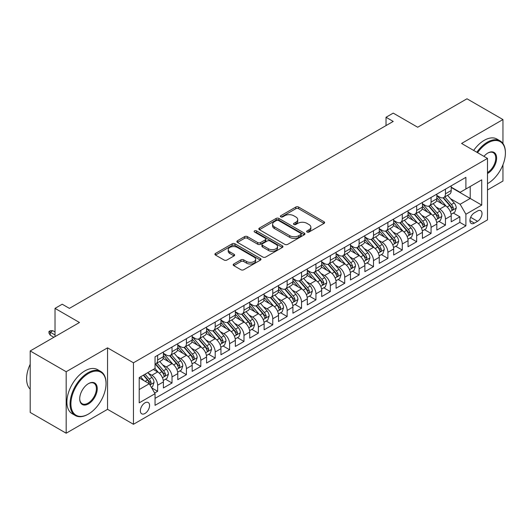 <?xml version="1.0" encoding="UTF-8"?>
<svg xmlns="http://www.w3.org/2000/svg" width="532" height="532" viewBox="0 0 532 532"><rect width="100%" height="100%" fill="white"/><g stroke="black" fill="none" stroke-linecap="round" stroke-linejoin="round"><path stroke-width="0.8" d="M307.057 232.038A1.397 0.805 0 0 0 309.032 232.038L324.041 223.374A1.995 1.15 0 0 0 324.626 222.562A1.995 1.15 0 0 0 324.041 221.744L298.618 207.061A1.995 1.15 0 0 0 295.792 207.061L280.783 215.733A1.397 0.805 0 0 0 280.371 216.298A1.397 0.805 0 0 0 280.783 216.87A1.397 0.805 0 0 0 282.758 216.87L284.7 215.753A6.391 3.691 0 0 1 293.744 215.753L295.858 216.976A6.391 3.691 0 0 1 297.734 219.583A6.391 3.691 0 0 1 295.858 222.19L293.917 223.314A1.397 0.805 0 0 0 293.511 223.886A1.397 0.805 0 0 0 293.917 224.457A1.397 0.805 0 0 0 295.898 224.457L297.84 223.334A6.391 3.691 0 0 1 306.878 223.334L308.999 224.557A6.391 3.691 0 0 1 310.868 227.171A6.391 3.691 0 0 1 308.999 229.777L307.057 230.901A1.397 0.805 0 0 0 306.645 231.473A1.397 0.805 0 0 0 307.057 232.038L307.057 230.901M144.97 413.484A6.51 3.757 120 0 0 149.226 407.745A6.51 3.757 120 0 0 148.222 402.524A6.51 3.757 120 0 0 144.97 402.844A6.51 3.757 120 0 0 140.714 408.583A6.51 3.757 120 0 0 141.712 413.803A6.51 3.757 120 0 0 144.97 413.484M233.774 263.992A1.995 1.15 0 0 0 233.189 264.803A1.995 1.15 0 0 0 233.774 265.621L240.91 269.737A1.995 1.15 0 0 0 243.736 269.737L260.407 260.115A1.995 1.15 0 0 0 260.993 259.303A1.995 1.15 0 0 0 260.407 258.486L234.978 243.802A1.995 1.15 0 0 0 232.152 243.802L215.487 253.432A1.995 1.15 0 0 0 214.901 254.243A1.995 1.15 0 0 0 215.487 255.061L224.098 260.035A1.995 1.15 0 0 0 226.925 260.035L234.06 255.919A1.995 1.15 0 0 0 234.645 255.101A1.995 1.15 0 0 0 234.06 254.283L229.784 251.816A5.347 3.086 0 0 1 228.221 249.634A5.347 3.086 0 0 1 231.52 246.788A5.347 3.086 0 0 1 237.345 247.453L254.083 257.122A5.347 3.086 0 0 1 255.646 259.303A5.347 3.086 0 0 1 252.348 262.15A5.347 3.086 0 0 1 246.529 261.485L243.736 259.869A1.995 1.15 0 0 0 240.91 259.869L233.774 263.992L233.774 265.621M502.953 143.5L502.953 119.56L466.976 98.786L417.687 127.241L393.221 113.117L386.026 117.273L393.221 121.429L69.413 308.374L62.217 304.218L55.022 308.374L55.022 336.623M66.174 371.728L66.174 433.214L107.55 409.327L107.55 347.842L66.174 371.728L30.198 350.954L79.487 322.498L55.022 308.374M107.55 347.842L133.459 362.797L487.485 158.403L487.485 219.889L133.459 424.283L133.459 362.797M502.953 119.56L461.577 143.447L487.485 158.403M284.839 244.374A1.995 1.15 0 0 0 287.666 244.374L304.337 234.752A1.995 1.15 0 0 0 304.922 233.934A1.995 1.15 0 0 0 304.337 233.122L278.908 218.439A1.995 1.15 0 0 0 276.081 218.439L259.417 228.062A1.995 1.15 0 0 0 258.831 228.88A1.995 1.15 0 0 0 259.417 229.698L284.839 244.374M255.101 232.344A1.397 0.805 0 0 1 256.517 232.537L282.346 247.453L265.701 257.056A1.995 1.15 0 0 1 262.875 257.056L237.452 242.379L237.452 240.75A1.995 1.15 0 0 0 236.866 241.561A1.995 1.15 0 0 0 237.452 242.379M237.452 240.75L244.58 236.627A1.995 1.15 0 0 1 247.407 236.627L257.721 242.579A1.995 1.15 0 0 0 260.547 242.579L265.275 239.852A1.995 1.15 0 0 0 265.86 239.034A1.995 1.15 0 0 0 265.275 238.216L254.542 232.018A1.397 0.805 0 0 1 254.13 231.447A1.397 0.805 0 0 1 254.994 230.702A1.397 0.805 0 0 1 256.517 230.881L282.372 245.804A1.995 1.15 0 0 1 282.958 246.622A1.995 1.15 0 0 1 282.372 247.433L282.372 245.804M66.174 433.214L30.198 412.44L30.198 350.954M487.485 189.977L502.953 181.046L502.953 164.78M154.646 393.022L157.632 391.299L151.66 387.848M148.262 373.171L151.879 375.26A8.14 4.702 60 0 1 157.632 385.228L163.391 381.909L163.391 387.974L172.022 382.987L165.479 379.21M162.652 364.866L166.27 366.954A8.14 4.702 60 0 1 172.022 376.922L177.781 373.597L177.781 379.662L186.413 374.681L179.869 370.897M177.043 356.56L180.661 358.641A8.14 4.702 60 0 1 186.413 368.616L192.172 365.291L192.172 371.356L200.81 366.368L194.26 362.591M191.44 348.247L195.051 350.335A8.14 4.702 60 0 1 200.81 360.304L206.562 356.979L206.562 363.043L215.201 358.063L208.65 354.279M205.831 339.941L209.442 342.023A8.14 4.702 60 0 1 215.201 351.998L220.953 348.673L220.953 354.738L229.591 349.75L223.041 345.973M220.221 331.629L223.832 333.717A8.14 4.702 60 0 1 229.591 343.685L235.344 340.367L235.344 346.432L243.982 341.444L237.432 337.66M234.612 323.323L238.223 325.404A8.14 4.702 60 0 1 243.982 335.379L249.741 332.054L249.741 338.119L258.372 333.138L251.822 329.355M249.003 315.011L252.614 317.099A8.14 4.702 60 0 1 258.372 327.067L264.131 323.749L264.131 329.813L272.763 324.826L266.213 321.049M263.393 306.705L267.004 308.793A8.14 4.702 60 0 1 272.763 318.761L278.522 315.436L278.522 321.501L287.154 316.52L280.61 312.736M277.784 298.392L281.401 300.48A8.14 4.702 60 0 1 287.154 310.455L292.913 307.13L292.913 313.195L301.544 308.208L295.001 304.43M292.174 290.086L295.792 292.174A8.14 4.702 60 0 1 301.544 302.143L307.303 298.818L307.303 304.883L315.935 299.902L309.391 296.118M306.565 281.78L310.183 283.862A8.14 4.702 60 0 1 315.935 293.837L321.694 290.512L321.694 296.577L330.332 291.589L323.782 287.812M320.962 273.468L324.573 275.556A8.14 4.702 60 0 1 330.332 285.524L336.084 282.199L336.084 288.271L344.723 283.283L338.172 279.5M335.353 265.162L338.964 267.244A8.14 4.702 60 0 1 344.723 277.219L350.475 273.894L350.475 279.958L359.113 274.971L352.563 271.194M349.743 256.85L353.354 258.938A8.14 4.702 60 0 1 359.113 268.906L364.866 265.588L364.866 271.653L373.504 266.665L366.954 262.881M364.134 248.544L367.745 250.632A8.14 4.702 60 0 1 373.504 260.6L379.263 257.275L379.263 263.34L387.894 258.359L381.344 254.575M378.525 240.231L382.136 242.319A8.14 4.702 60 0 1 387.894 252.288L393.653 248.969L393.653 255.034L402.285 250.047L395.735 246.269M392.915 231.925L396.526 234.013A8.14 4.702 60 0 1 402.285 243.982L408.044 240.657L408.044 246.722L416.676 241.741L410.132 237.957M407.306 223.62L410.923 225.701A8.14 4.702 60 0 1 416.676 235.676L422.435 232.351L422.435 238.416L431.066 233.428L424.523 229.651M421.696 215.307L425.314 217.395A8.14 4.702 60 0 1 431.066 227.363L436.825 224.038L436.825 230.103L445.457 225.122L445.457 219.058A8.14 4.702 -120 0 0 439.705 209.083L436.087 207.001M438.913 221.339L445.457 225.122M163.391 381.909A8.14 4.702 -120 0 0 157.632 371.935L153.316 369.447M177.781 373.597A8.14 4.702 -120 0 0 172.022 363.629L163.125 358.488M192.172 365.291A8.14 4.702 -120 0 0 186.413 355.316L177.515 350.182M206.562 356.979A8.14 4.702 -120 0 0 200.81 347.01L191.906 341.87M220.953 348.673A8.14 4.702 -120 0 0 215.201 338.704L206.296 333.564M235.344 340.367A8.14 4.702 -120 0 0 229.591 330.392L220.687 325.252M249.741 332.054A8.14 4.702 -120 0 0 243.982 322.086L235.084 316.946M264.131 323.749A8.14 4.702 -120 0 0 258.372 313.774L249.475 308.64M278.522 315.436A8.14 4.702 -120 0 0 272.763 305.468L263.865 300.327M292.913 307.13A8.14 4.702 -120 0 0 287.154 297.155L278.256 292.021M307.303 298.818A8.14 4.702 -120 0 0 301.544 288.849L292.647 283.709M321.694 290.512A8.14 4.702 -120 0 0 315.935 280.544L307.037 275.403M336.084 282.199A8.14 4.702 -120 0 0 330.332 272.231L321.428 267.091M350.475 273.894A8.14 4.702 -120 0 0 344.723 263.925L335.818 258.785M364.866 265.588A8.14 4.702 -120 0 0 359.113 255.613L350.209 250.479M379.263 257.275A8.14 4.702 -120 0 0 373.504 247.307L364.606 242.166M393.653 248.969A8.14 4.702 -120 0 0 387.894 238.994L378.997 233.861M408.044 240.657A8.14 4.702 -120 0 0 402.285 230.689L393.387 225.548M422.435 232.351A8.14 4.702 -120 0 0 416.676 222.376L407.778 217.242M436.825 224.038A8.14 4.702 -120 0 0 431.066 214.07L422.169 208.93M477.55 210.998L474.384 212.827A6.311 3.644 120 0 0 470.268 218.386A6.311 3.644 120 0 0 471.232 223.44A6.311 3.644 120 0 0 474.384 223.127L477.55 221.299A6.311 3.644 120 0 0 481.673 215.739A6.311 3.644 120 0 0 480.709 210.685A6.311 3.644 120 0 0 477.55 210.998M139.211 389.55L149.286 383.738L155.045 393.707L155.045 405.337L465.899 225.867L465.899 214.236L460.14 204.268L450.484 198.689M155.045 393.707L139.211 402.844L139.211 377.587L155.045 368.45L155.045 356.812L465.899 177.342L465.899 188.98L481.726 179.836L481.726 205.099L465.899 214.236M163.391 353.328L166.27 354.984A8.14 4.702 60 0 0 170.34 355.389L176.092 352.064A8.14 4.702 -120 0 0 177.781 348.34L177.781 343.685M177.781 345.015L180.661 346.678A8.14 4.702 60 0 0 184.73 347.083L190.489 343.758A8.14 4.702 -120 0 0 192.172 340.028L192.172 335.379M192.172 336.709L195.051 338.372A8.14 4.702 60 0 0 199.121 338.771L204.88 335.446A8.14 4.702 -120 0 0 206.562 331.722L206.562 327.067M206.562 328.397L209.442 330.059A8.14 4.702 60 0 0 213.512 330.465L219.27 327.14A8.14 4.702 -120 0 0 220.953 323.416L220.953 318.761M220.953 320.091L223.832 321.754A8.14 4.702 60 0 0 227.902 322.153L233.661 318.834A8.14 4.702 -120 0 0 235.344 315.104L235.344 310.449M235.344 311.779L238.223 313.441A8.14 4.702 60 0 0 242.293 313.847L248.052 310.522A8.14 4.702 -120 0 0 249.741 306.798L249.741 302.143M249.741 303.473L252.614 305.135A8.14 4.702 60 0 0 256.683 305.534L262.442 302.216A8.14 4.702 -120 0 0 264.131 298.485L264.131 293.837M264.131 295.167L267.004 296.823A8.14 4.702 60 0 0 271.081 297.228L276.833 293.903A8.14 4.702 -120 0 0 278.522 290.179L278.522 285.524M278.522 286.854L281.401 288.517A8.14 4.702 60 0 0 285.471 288.923L291.223 285.598A8.14 4.702 -120 0 0 292.913 281.867L292.913 277.219M292.913 278.549L295.792 280.211A8.14 4.702 60 0 0 299.862 280.61L305.614 277.285A8.14 4.702 -120 0 0 307.303 273.561L307.303 268.906M307.303 270.236L310.183 271.899A8.14 4.702 60 0 0 314.252 272.304L320.011 268.979A8.14 4.702 -120 0 0 321.694 265.255L321.694 260.6M321.694 261.93L324.573 263.593A8.14 4.702 60 0 0 328.643 263.992L334.402 260.673A8.14 4.702 -120 0 0 336.084 256.943L336.084 252.288M336.084 253.618L338.964 255.28A8.14 4.702 60 0 0 343.034 255.686L348.793 252.361A8.14 4.702 -120 0 0 350.475 248.637L350.475 243.982M350.475 245.312L353.354 246.974A8.14 4.702 60 0 0 357.424 247.373L363.183 244.055A8.14 4.702 -120 0 0 364.866 240.324L364.866 235.669M364.866 236.999L367.745 238.662A8.14 4.702 60 0 0 371.815 239.068L377.574 235.743A8.14 4.702 -120 0 0 379.263 232.018L379.263 227.363M379.263 228.694L382.136 230.356A8.14 4.702 60 0 0 386.205 230.762L391.964 227.437A8.14 4.702 -120 0 0 393.653 223.706L393.653 219.058M393.653 220.388L396.526 222.043A8.14 4.702 60 0 0 400.603 222.449L406.355 219.124A8.14 4.702 -120 0 0 408.044 215.4L408.044 210.745M408.044 212.075L410.923 213.738A8.14 4.702 60 0 0 414.993 214.143L420.746 210.818A8.14 4.702 -120 0 0 422.435 207.088L422.435 202.439M422.435 203.769L425.314 205.432A8.14 4.702 60 0 0 429.384 205.831L435.136 202.506A8.14 4.702 -120 0 0 436.825 198.782L436.825 194.127M155.045 398.362L459.854 222.383L459.854 216.81L451.216 221.797L451.216 215.733A8.14 4.702 -120 0 0 445.457 205.764L436.559 200.624M436.825 195.457L439.705 197.119A8.14 4.702 -120 0 0 443.774 197.525A8.14 4.702 -120 0 0 445.457 193.794L445.457 189.146M443.774 197.525L449.533 194.2A8.14 4.702 -120 0 0 451.216 190.476L451.216 185.821M157.632 355.316L157.632 359.971A8.14 4.702 60 0 1 155.949 363.702A8.14 4.702 60 0 1 155.045 364.028M155.949 363.702L161.701 360.377A8.14 4.702 -120 0 0 163.391 356.646L163.391 351.998M172.022 347.01L172.022 351.665A8.14 4.702 60 0 1 170.34 355.389M186.413 338.704L186.413 343.353A8.14 4.702 60 0 1 184.73 347.083M200.81 330.392L200.81 335.047A8.14 4.702 60 0 1 199.121 338.771M215.201 322.086L215.201 326.734A8.14 4.702 60 0 1 213.512 330.465M229.591 313.774L229.591 318.429A8.14 4.702 60 0 1 227.902 322.153M243.982 305.468L243.982 310.116A8.14 4.702 60 0 1 242.293 313.847M258.372 297.155L258.372 301.81A8.14 4.702 60 0 1 256.683 305.534M272.763 288.849L272.763 293.504A8.14 4.702 60 0 1 271.081 297.228M287.154 280.537L287.154 285.192A8.14 4.702 60 0 1 285.471 288.923M301.544 272.231L301.544 276.886A8.14 4.702 60 0 1 299.862 280.61M315.935 263.925L315.935 268.574A8.14 4.702 60 0 1 314.252 272.304M330.332 255.613L330.332 260.268A8.14 4.702 60 0 1 328.643 263.992M344.723 247.307L344.723 251.955A8.14 4.702 60 0 1 343.034 255.686M359.113 238.994L359.113 243.649A8.14 4.702 60 0 1 357.424 247.373M373.504 230.689L373.504 235.344A8.14 4.702 60 0 1 371.815 239.068M387.894 222.376L387.894 227.031A8.14 4.702 60 0 1 386.205 230.762M402.285 214.07L402.285 218.725A8.14 4.702 60 0 1 400.603 222.449M416.676 205.764L416.676 210.413A8.14 4.702 60 0 1 414.993 214.143M431.066 197.452L431.066 202.107A8.14 4.702 60 0 1 429.384 205.831M431.066 227.363L431.066 233.428M416.676 235.676L416.676 241.741M402.285 243.982L402.285 250.047M387.894 252.288L387.894 258.359M373.504 260.6L373.504 266.665M359.113 268.906L359.113 274.971M344.723 277.219L344.723 283.283M330.332 285.524L330.332 291.589M315.935 293.837L315.935 299.902M301.544 302.143L301.544 308.208M287.154 310.455L287.154 316.52M272.763 318.761L272.763 324.826M258.372 327.067L258.372 333.138M243.982 335.379L243.982 341.444M229.591 343.685L229.591 349.75M215.201 351.998L215.201 358.063M200.81 360.304L200.81 366.368M186.413 368.616L186.413 374.681M172.022 376.922L172.022 382.987M157.632 385.228L157.632 391.299M149.286 383.738L139.211 377.919M460.14 204.268L470.215 198.449L470.215 186.486L481.726 179.836M451.216 187.483L481.726 205.099M451.216 187.151L460.14 192.298L465.899 188.98M107.55 409.327L133.459 424.283M386.026 117.273L386.026 125.579M453.304 213.033L459.854 216.81M459.854 222.383L465.899 225.867M307.616 232.238L308.999 231.44A6.391 3.691 0 0 0 310.868 228.827L310.868 227.171M297.734 219.583L297.734 221.245A6.391 3.691 0 0 1 295.858 223.852L294.475 224.65M324.015 223.393L298.618 208.724A1.995 1.15 0 0 0 295.792 208.724L281.342 217.069M304.311 234.765L278.908 220.102A1.995 1.15 0 0 0 276.081 220.102L259.443 229.711M300.806 234.506A1.397 0.805 0 0 0 301.212 233.934A1.397 0.805 0 0 0 300.806 233.368L278.489 220.481A1.397 0.805 0 0 0 276.507 220.481L274.459 221.664A6.391 3.691 0 0 0 272.59 224.271A6.391 3.691 0 0 0 274.459 226.885L289.714 235.689A6.391 3.691 0 0 0 298.758 235.689L300.806 234.506L300.806 236.168A1.397 0.805 0 0 0 301.212 235.596L301.212 233.934M272.59 224.271L272.59 225.934A6.391 3.691 0 0 0 274.459 228.547L274.459 226.885M300.806 236.168L298.758 237.352A6.391 3.691 0 0 1 289.714 237.352L274.459 228.547M237.478 242.393L244.58 238.289L244.58 236.627M265.86 239.034L265.86 240.697A1.995 1.15 0 0 1 265.275 241.515L260.547 244.241A1.995 1.15 0 0 1 257.721 244.241L247.407 238.289A1.995 1.15 0 0 0 244.58 238.289M268.421 248.757A5.347 3.086 0 0 0 274.246 249.428A5.347 3.086 0 0 0 277.544 246.575A5.347 3.086 0 0 0 275.982 244.394L270.083 240.989A1.995 1.15 0 0 0 267.257 240.989L262.522 243.723A1.995 1.15 0 0 0 261.937 244.54A1.995 1.15 0 0 0 262.522 245.352L268.421 248.757L268.421 250.419A5.347 3.086 0 0 0 274.246 251.091A5.347 3.086 0 0 0 277.544 248.238L277.544 246.575M261.937 244.54L261.937 246.203A1.995 1.15 0 0 0 262.522 247.014L262.522 245.352M268.421 250.419L262.522 247.014M255.646 259.303L255.646 260.966A5.347 3.086 0 0 1 252.348 263.812A5.347 3.086 0 0 1 246.529 263.147L243.736 261.531A1.995 1.15 0 0 0 240.91 261.531L233.801 265.634M228.221 249.634L228.221 251.297A5.347 3.086 0 0 0 229.784 253.478L229.784 251.816M234.06 254.283L234.06 255.919L229.784 253.478M260.381 260.135L234.978 245.465A1.995 1.15 0 0 0 232.152 245.465L215.513 255.074M451.096 214.31L454.813 212.162L456.25 208.005A5.393 3.112 -120 0 0 454.155 202.938L447.578 195.33M446.262 206.29L438.461 197.259A15.568 8.991 -120 0 0 436.825 195.55M441.986 203.756L437.623 198.702A12.921 7.461 -120 0 0 436.825 197.838M443.043 197.818L449.693 205.518A5.393 3.112 60 0 1 451.615 209.229L452.007 209.874L452.739 209.768L453.344 208.231A5.393 3.112 -120 0 0 451.415 204.521L444.845 196.907M443.429 197.691L450.577 205.964A2.746 1.589 60 0 1 451.269 207.041L453.344 208.231M487.485 183.653A24.831 14.337 120 0 0 487.844 183.454L487.844 183.454A24.831 14.337 120 0 0 505.4 153.043A24.831 14.337 120 0 0 487.844 142.909A24.831 14.337 120 0 0 477.563 152.677M487.844 183.454L487.485 183.66L487.844 183.454M476.825 152.245A25.443 14.69 -60 0 1 487.412 142.157A25.443 14.69 -60 0 1 500.133 140.9A25.443 14.69 -60 0 1 505.4 152.544A25.443 14.69 -60 0 1 505.4 152.797M483.94 156.355A12.416 7.169 -60 0 1 487.844 153.043A12.416 7.169 -60 0 1 496.622 158.11A12.416 7.169 -60 0 1 487.844 173.319A12.416 7.169 -60 0 1 487.485 173.512M473.66 150.416A25.443 14.69 -60 0 1 484.246 140.328A25.443 14.69 -60 0 1 496.968 139.071L500.133 140.9M487.485 172.528A11.804 6.816 120 0 0 495.139 162.12A11.804 6.816 120 0 0 493.31 152.704A11.804 6.816 120 0 0 487.625 153.169M88.053 414.268L88.485 414.022A24.831 14.337 120 0 0 106.041 383.612A24.831 14.337 120 0 0 88.485 373.471A24.831 14.337 120 0 0 70.922 403.881A24.831 14.337 120 0 0 88.485 414.022L88.053 414.268A25.443 14.69 -60 0 1 75.331 415.532A25.443 14.69 -60 0 1 71.434 395.143A25.443 14.69 -60 0 1 88.053 372.726A25.443 14.69 -60 0 1 100.774 371.469A25.443 14.69 -60 0 1 106.041 383.113A25.443 14.69 -60 0 1 106.041 383.366M88.485 403.881A12.416 7.169 -60 0 1 79.707 398.814A12.416 7.169 -60 0 1 88.485 383.612L88.485 383.612A12.416 7.169 -60 0 1 97.263 388.679A12.416 7.169 -60 0 1 88.485 403.881M79.707 398.561A11.804 6.816 120 0 0 82.147 403.722A11.804 6.816 120 0 0 88.053 403.136A11.804 6.816 120 0 0 95.76 392.736A11.804 6.816 120 0 0 93.951 383.273A11.804 6.816 120 0 0 88.265 383.738M75.331 415.532L72.166 413.703A25.443 14.69 -60 0 1 68.262 393.314A25.443 14.69 -60 0 1 84.887 370.897A25.443 14.69 -60 0 1 97.602 369.64L100.774 371.469M30.198 389.178A25.443 14.69 -60 0 1 30.198 364.254M436.706 222.615L440.423 220.467L441.859 216.311A5.393 3.112 -120 0 0 439.764 211.251L433.188 203.636M431.871 214.596L424.071 205.565A15.568 8.991 -120 0 0 422.435 203.856M427.595 212.062L423.233 207.015A12.921 7.461 -120 0 0 422.435 206.143M428.652 206.123L435.302 213.824A5.393 3.112 60 0 1 437.224 217.541L437.617 218.18L438.341 218.08L438.953 216.544A5.393 3.112 -120 0 0 437.025 212.827L430.454 205.212M429.038 205.997L436.187 214.276A2.746 1.589 60 0 1 436.878 215.347L438.953 216.544M422.315 230.921L426.032 228.78L427.469 224.624A5.393 3.112 -120 0 0 425.367 219.556L418.797 211.942M417.48 222.908L409.68 213.877A15.568 8.991 -120 0 0 408.044 212.168M413.198 220.374L408.842 215.32A12.921 7.461 -120 0 0 408.044 214.456M414.255 214.436L420.912 222.137A5.393 3.112 60 0 1 422.834 225.847L423.226 226.486L423.951 226.386L424.556 224.85A5.393 3.112 -120 0 0 422.634 221.139L416.057 213.525M414.647 214.31L421.796 222.582A2.746 1.589 60 0 1 422.488 223.659L424.556 224.85M407.924 239.234L411.642 237.086L413.078 232.93A5.393 3.112 -120 0 0 410.977 227.869L404.406 220.255M403.083 231.214L395.289 222.183A15.568 8.991 -120 0 0 393.653 220.474M398.807 228.68L394.445 223.633A12.921 7.461 -120 0 0 393.653 222.762M399.864 222.742L406.514 230.442A5.393 3.112 60 0 1 408.443 234.16L408.835 234.798L409.56 234.692L410.165 233.162A5.393 3.112 -120 0 0 408.243 229.445L401.667 221.831M400.257 222.615L407.406 230.888A2.746 1.589 60 0 1 408.097 231.965L410.165 233.162M393.527 247.54L397.251 245.392L398.687 241.242A5.393 3.112 -120 0 0 396.586 236.175L390.009 228.56M388.692 239.52L380.899 230.496A15.568 8.991 -120 0 0 379.263 228.78M384.417 236.986L380.054 231.939A12.921 7.461 -120 0 0 379.263 231.074M385.474 231.054L392.124 238.748A5.393 3.112 60 0 1 394.046 242.466L394.438 243.104L395.17 243.004L395.775 241.468A5.393 3.112 -120 0 0 393.853 237.757L387.276 230.143M385.866 230.928L393.015 239.201A2.746 1.589 60 0 1 393.707 240.271L395.775 241.468M379.136 255.852L382.86 253.704L384.297 249.548A5.393 3.112 -120 0 0 382.195 244.487L375.619 236.873M374.302 247.832L366.508 238.802A15.568 8.991 -120 0 0 364.866 237.092M370.026 245.299L365.664 240.251A12.921 7.461 -120 0 0 364.866 239.38M371.083 239.36L377.733 247.061A5.393 3.112 60 0 1 379.655 250.778L380.048 251.417L380.779 251.31L381.384 249.781A5.393 3.112 -120 0 0 379.462 246.063L372.885 238.449M371.476 239.234L378.624 247.506A2.746 1.589 60 0 1 379.316 248.584L381.384 249.781M364.746 264.158L368.463 262.01L369.906 257.86A5.393 3.112 -120 0 0 367.805 252.793L361.228 245.179M359.911 256.138L352.111 247.114A15.568 8.991 -120 0 0 350.475 245.398M355.635 253.604L351.273 248.557A12.921 7.461 -120 0 0 350.475 247.686M356.693 247.666L363.343 255.367A5.393 3.112 60 0 1 365.265 259.084L365.657 259.722L366.388 259.623L366.994 258.087A5.393 3.112 -120 0 0 365.072 254.369L358.495 246.762M357.085 247.54L364.227 255.819A2.746 1.589 60 0 1 364.925 256.889L366.994 258.087M350.355 272.47L354.073 270.322L355.516 266.166A5.393 3.112 -120 0 0 353.414 261.099L346.837 253.491M345.521 264.451L337.72 255.42A15.568 8.991 -120 0 0 336.084 253.711M341.245 261.917L336.882 256.863A12.921 7.461 -120 0 0 336.084 255.998M342.302 255.978L348.952 263.679A5.393 3.112 60 0 1 350.874 267.39L351.266 268.035L351.998 267.928L352.603 266.399A5.393 3.112 -120 0 0 350.681 262.682L344.104 255.067M342.694 255.852L349.837 264.125A2.746 1.589 60 0 1 350.528 265.202L352.603 266.399M335.965 280.776L339.682 278.628L341.125 274.472A5.393 3.112 -120 0 0 339.024 269.411L332.447 261.797M331.13 272.756L323.33 263.732A15.568 8.991 -120 0 0 321.694 262.017M326.854 270.223L322.492 265.175A12.921 7.461 -120 0 0 321.694 264.304M327.912 264.284L334.562 271.985A5.393 3.112 60 0 1 336.483 275.702L336.876 276.341L337.607 276.241L338.212 274.705A5.393 3.112 -120 0 0 336.291 270.988L329.714 263.373M328.304 264.158L335.446 272.437A2.746 1.589 60 0 1 336.138 273.508L338.212 274.705M321.574 289.082L325.291 286.941L326.728 282.785A5.393 3.112 -120 0 0 324.633 277.717L318.056 270.11M316.74 281.069L308.939 272.038A15.568 8.991 -120 0 0 307.303 270.329M312.464 278.535L308.101 273.481A12.921 7.461 -120 0 0 307.303 272.617M313.521 272.597L320.171 280.298A5.393 3.112 60 0 1 322.093 284.008L322.485 284.653L323.217 284.547L323.822 283.011A5.393 3.112 -120 0 0 321.893 279.3L315.323 271.686M313.907 272.47L321.055 280.743A2.746 1.589 60 0 1 321.747 281.82L323.822 283.011M307.183 297.395L310.901 295.247L312.337 291.09A5.393 3.112 -120 0 0 310.242 286.03L303.666 278.416M302.349 289.375L294.548 280.344A15.568 8.991 -120 0 0 292.913 278.635M298.073 286.841L293.711 281.794A12.921 7.461 -120 0 0 292.913 280.923M299.13 280.903L305.78 288.603A5.393 3.112 60 0 1 307.702 292.321L308.095 292.959L308.819 292.859L309.431 291.323A5.393 3.112 -120 0 0 307.503 287.606L300.932 279.992M299.516 280.776L306.665 289.049A2.746 1.589 60 0 1 307.356 290.126L309.431 291.323M292.793 305.701L296.51 303.553L297.947 299.403A5.393 3.112 -120 0 0 295.845 294.336L289.275 286.721M287.958 297.687L280.158 288.657A15.568 8.991 -120 0 0 278.522 286.941M283.676 295.154L279.32 290.1A12.921 7.461 -120 0 0 278.522 289.235M284.733 289.215L291.39 296.916A5.393 3.112 60 0 1 293.312 300.627L293.704 301.265L294.429 301.165L295.034 299.629A5.393 3.112 -120 0 0 293.112 295.918L286.535 288.304M285.125 289.089L292.274 297.361A2.746 1.589 60 0 1 292.966 298.439L295.034 299.629M278.402 314.013L282.12 311.865L283.556 307.709A5.393 3.112 -120 0 0 281.455 302.648L274.884 295.034M273.561 305.993L265.767 296.962A15.568 8.991 -120 0 0 264.131 295.253M269.285 303.459L264.923 298.412A12.921 7.461 -120 0 0 264.131 297.541M270.342 297.521L276.992 305.222A5.393 3.112 60 0 1 278.921 308.939L279.313 309.577L280.038 309.471L280.643 307.942A5.393 3.112 -120 0 0 278.721 304.224L272.145 296.61M270.735 297.395L277.884 305.667A2.746 1.589 60 0 1 278.575 306.745L280.643 307.942M264.005 322.319L267.729 320.171L269.165 316.021A5.393 3.112 -120 0 0 267.064 310.954L260.487 303.34M259.17 314.299L251.377 305.275A15.568 8.991 -120 0 0 249.741 303.559M254.895 311.765L250.532 306.718A12.921 7.461 -120 0 0 249.741 305.847M255.952 305.827L262.602 313.528A5.393 3.112 60 0 1 264.524 317.245L264.916 317.883L265.648 317.784L266.253 316.247A5.393 3.112 -120 0 0 264.331 312.53L257.754 304.922M256.344 305.707L263.493 313.98A2.746 1.589 60 0 1 264.185 315.05L266.253 316.247M249.614 330.631L253.338 328.483L254.775 324.327A5.393 3.112 -120 0 0 252.673 319.267L246.097 311.652M244.78 322.611L236.986 313.581A15.568 8.991 -120 0 0 235.344 311.872M240.504 320.078L236.142 315.024A12.921 7.461 -120 0 0 235.344 314.159M241.561 314.139L248.211 321.84A5.393 3.112 60 0 1 250.133 325.557L250.525 326.196L251.257 326.089L251.862 324.56A5.393 3.112 -120 0 0 249.94 320.843L243.363 313.228M241.954 314.013L249.102 322.286A2.746 1.589 60 0 1 249.794 323.363L251.862 324.56M235.224 338.937L238.941 336.789L240.384 332.633A5.393 3.112 -120 0 0 238.283 327.572L231.706 319.958M230.389 330.917L222.589 321.893A15.568 8.991 -120 0 0 220.953 320.178M226.113 328.384L221.751 323.336A12.921 7.461 -120 0 0 220.953 322.465M227.171 322.445L233.821 330.146A5.393 3.112 60 0 1 235.743 333.863L236.135 334.502L236.866 334.402L237.472 332.866A5.393 3.112 -120 0 0 235.55 329.148L228.973 321.541M227.563 322.319L234.705 330.598A2.746 1.589 60 0 1 235.403 331.669L237.472 332.866M220.833 347.25L224.551 345.102L225.994 340.946A5.393 3.112 -120 0 0 223.892 335.878L217.315 328.271M215.999 339.23L208.198 330.199A15.568 8.991 -120 0 0 206.562 328.49M211.723 336.696L207.36 331.642A12.921 7.461 -120 0 0 206.562 330.778M212.78 330.758L219.43 338.458A5.393 3.112 60 0 1 221.352 342.169L221.744 342.814L222.476 342.708L223.081 341.172A5.393 3.112 -120 0 0 221.159 337.461L214.582 329.847M213.172 330.631L220.315 338.904A2.746 1.589 60 0 1 221.006 339.981L223.081 341.172M206.443 355.556L210.16 353.408L211.603 349.251A5.393 3.112 -120 0 0 209.502 344.191L202.925 336.576M201.608 347.536L193.808 338.505A15.568 8.991 -120 0 0 192.172 336.796M197.332 345.002L192.97 339.955A12.921 7.461 -120 0 0 192.172 339.084M198.389 339.064L205.039 346.764A5.393 3.112 60 0 1 206.961 350.482L207.354 351.12L208.085 351.02L208.69 349.484A5.393 3.112 -120 0 0 206.768 345.767L200.192 338.153M198.782 338.937L205.924 347.216A2.746 1.589 60 0 1 206.615 348.287L208.69 349.484M192.052 363.861L195.769 361.72L197.206 357.564A5.393 3.112 -120 0 0 195.111 352.497L188.534 344.882M187.217 355.848L179.417 346.817A15.568 8.991 -120 0 0 177.781 345.108M182.942 353.315L178.579 348.261A12.921 7.461 -120 0 0 177.781 347.396M183.999 347.376L190.649 355.077A5.393 3.112 60 0 1 192.571 358.787L192.963 359.426L193.688 359.326L194.3 357.79A5.393 3.112 -120 0 0 192.371 354.079L185.801 346.465M184.385 347.25L191.533 355.522A2.746 1.589 60 0 1 192.225 356.6L194.3 357.79M177.661 372.174L181.379 370.026L182.815 365.87A5.393 3.112 -120 0 0 180.72 360.809L174.144 353.195M172.827 364.154L165.026 355.123A15.568 8.991 -120 0 0 163.391 353.414M168.551 361.62L164.189 356.573A12.921 7.461 -120 0 0 163.391 355.702M169.608 355.682L176.258 363.383A5.393 3.112 60 0 1 178.18 367.1L178.572 367.738L179.297 367.632L179.902 366.102A5.393 3.112 -120 0 0 177.981 362.385L171.41 354.771M169.994 355.556L177.143 363.828A2.746 1.589 60 0 1 177.834 364.905L179.902 366.102M163.271 380.48L166.988 378.332L168.425 374.182A5.393 3.112 -120 0 0 166.323 369.115L159.753 361.501M158.436 372.46L154.992 368.477M154.154 369.926L153.595 369.281M155.211 363.994L161.868 371.688A5.393 3.112 60 0 1 163.79 375.406L164.182 376.044L164.907 375.944L165.512 374.408A5.393 3.112 -120 0 0 163.59 370.698L157.013 363.083M155.603 363.868L162.752 372.141A2.746 1.589 60 0 1 163.444 373.211L165.512 374.408M151.374 387.349L152.598 386.644L154.034 382.488A5.393 3.112 -120 0 0 151.933 377.427L147.796 372.633M143.933 380.646L140.601 376.789M139.763 378.239L139.211 377.6M143.334 375.206L147.47 380.001A5.393 3.112 60 0 1 149.399 383.718L149.791 384.357L150.516 384.25L151.121 382.721A5.393 3.112 -120 0 0 149.199 379.003L145.063 374.209M143.667 375.013L148.362 380.447A2.746 1.589 60 0 1 149.053 381.524L151.121 382.721M50.274 335.213L48.977 333.138L48.977 331.476L50.42 330.645L52.867 330.724L50.274 332.221L50.274 335.213L53.872 337.288M48.977 331.476L55.022 334.961M52.867 330.724L55.022 331.975M151.879 375.26L157.632 371.935M166.27 366.954L172.022 363.629M180.661 358.641L186.413 355.316M195.051 350.335L200.81 347.01M209.442 342.023L215.201 338.704M223.832 333.717L229.591 330.392M238.223 325.404L243.982 322.086M252.614 317.099L258.372 313.774M267.004 308.793L272.763 305.468M281.401 300.48L287.154 297.155M295.792 292.174L301.544 288.849M310.183 283.862L315.935 280.544M324.573 275.556L330.332 272.231M338.964 267.244L344.723 263.925M353.354 258.938L359.113 255.613M367.745 250.632L373.504 247.307M382.136 242.319L387.894 238.994M396.526 234.013L402.285 230.689M410.923 225.701L416.676 222.376M425.314 217.395L431.066 214.07M439.705 209.083L445.457 205.764M445.457 193.794L451.216 190.476M157.632 359.971L163.391 356.646M172.022 351.665L177.781 348.34M186.413 343.353L192.172 340.028M200.81 335.047L206.562 331.722M215.201 326.734L220.953 323.416M229.591 318.429L235.344 315.104M243.982 310.116L249.741 306.798M258.372 301.81L264.131 298.485M272.763 293.504L278.522 290.179M287.154 285.192L292.913 281.867M301.544 276.886L307.303 273.561M315.935 268.574L321.694 265.255M330.332 260.268L336.084 256.943M344.723 251.955L350.475 248.637M359.113 243.649L364.866 240.324M373.504 235.344L379.263 232.018M387.894 227.031L393.653 223.706M402.285 218.725L408.044 215.4M416.676 210.413L422.435 207.088M431.066 202.107L436.825 198.782M445.457 219.058L451.216 215.733M470.654 217.315L477.55 221.299M469.922 220.554L474.384 223.127M308.999 231.44L308.999 229.777M293.917 224.457L293.917 223.314M295.858 223.852L295.858 222.19M280.783 216.87L280.783 215.733M295.792 208.724L295.792 207.061M298.618 208.724L298.618 207.061M324.041 223.374L324.041 221.744M259.417 229.698L259.417 228.062M276.081 220.102L276.081 218.439M278.908 220.102L278.908 218.439M304.337 234.752L304.337 233.122M289.714 237.352L289.714 235.689M298.758 237.352L298.758 235.689M247.407 238.289L247.407 236.627M257.721 244.241L257.721 242.579M260.547 244.241L260.547 242.579M265.275 241.515L265.275 239.852M256.517 232.537L256.517 230.881M240.91 261.531L240.91 259.869M243.736 261.531L243.736 259.869M246.529 263.147L246.529 261.485M215.487 255.061L215.487 253.432M232.152 245.465L232.152 243.802M234.978 245.465L234.978 243.802M260.407 260.115L260.407 258.486M450.272 211.543L456.217 208.112M438.461 197.259L439.206 196.833M451.415 204.521L454.155 202.938M447.119 207.001L449.693 205.518M435.881 219.849L441.826 216.418M424.071 205.565L424.809 205.139M437.025 212.827L439.764 211.251M432.729 215.307L435.302 213.824M421.49 228.162L427.435 224.723M409.68 213.877L410.418 213.452M422.634 221.139L425.367 219.556M418.338 223.62L420.912 222.137M407.1 236.467L413.045 233.036M395.289 222.183L396.027 221.758M408.243 229.445L410.977 227.869M403.948 231.925L406.514 230.442M392.709 244.773L398.654 241.342M380.899 230.496L381.637 230.063M393.853 237.757L396.586 236.175M389.557 240.238L392.124 238.748M378.319 253.086L384.264 249.654M366.508 238.802L367.246 238.376M379.462 246.063L382.195 244.487M375.16 248.544L377.733 247.061M363.928 261.392L369.866 257.96M352.111 247.114L352.856 246.682M365.072 254.369L367.805 252.793M360.769 256.856L363.343 255.367M349.531 269.704L355.476 266.273M337.72 255.42L338.465 254.994M350.681 262.682L353.414 261.099M346.379 265.162L348.952 263.679M335.14 278.01L341.085 274.579M323.33 263.732L324.074 263.3M336.291 270.988L339.024 269.411M331.988 273.475L334.562 271.985M320.749 286.322L326.695 282.891M308.939 272.038L309.684 271.613M321.893 279.3L324.633 277.717M317.597 281.78L320.171 280.298M306.359 294.628L312.304 291.197M294.548 280.344L295.287 279.918M307.503 287.606L310.242 286.03M303.207 290.086L305.78 288.603M291.968 302.934L297.913 299.503M280.158 288.657L280.896 288.231M293.112 295.918L295.845 294.336M288.816 298.399L291.39 296.916M277.578 311.247L283.523 307.815M265.767 296.962L266.505 296.537M278.721 304.224L281.455 302.648M274.426 306.705L276.992 305.222M263.187 319.552L269.132 316.121M251.377 305.275L252.115 304.843M264.331 312.53L267.064 310.954M260.028 315.017L262.602 313.528M248.796 327.865L254.742 324.434M236.986 313.581L237.724 313.155M249.94 320.843L252.673 319.267M245.638 323.323L248.211 321.84M234.406 336.171L240.344 332.739M222.589 321.893L223.334 321.461M235.55 329.148L238.283 327.572M231.247 331.636L233.821 330.146M220.009 344.483L225.954 341.052M208.198 330.199L208.943 329.774M221.159 337.461L223.892 335.878M216.857 339.941L219.43 338.458M205.618 352.789L211.563 349.358M193.808 338.505L194.552 338.079M206.768 345.767L209.502 344.191M202.466 348.247L205.039 346.764M191.227 361.102L197.173 357.664M179.417 346.817L180.162 346.392M192.371 354.079L195.111 352.497M188.075 356.56L190.649 355.077M176.837 369.408L182.782 365.976M165.026 355.123L165.765 354.698M177.981 362.385L180.72 360.809M173.685 364.866L176.258 363.383M162.446 377.713L168.391 374.282M163.59 370.698L166.323 369.115M159.294 373.178L161.868 371.688M149.971 384.922L154.001 382.594M149.199 379.003L151.933 377.427M145.143 381.344L147.47 380.001M505.4 153.043L505.4 152.544M106.041 383.612L106.041 383.113"/></g></svg>
